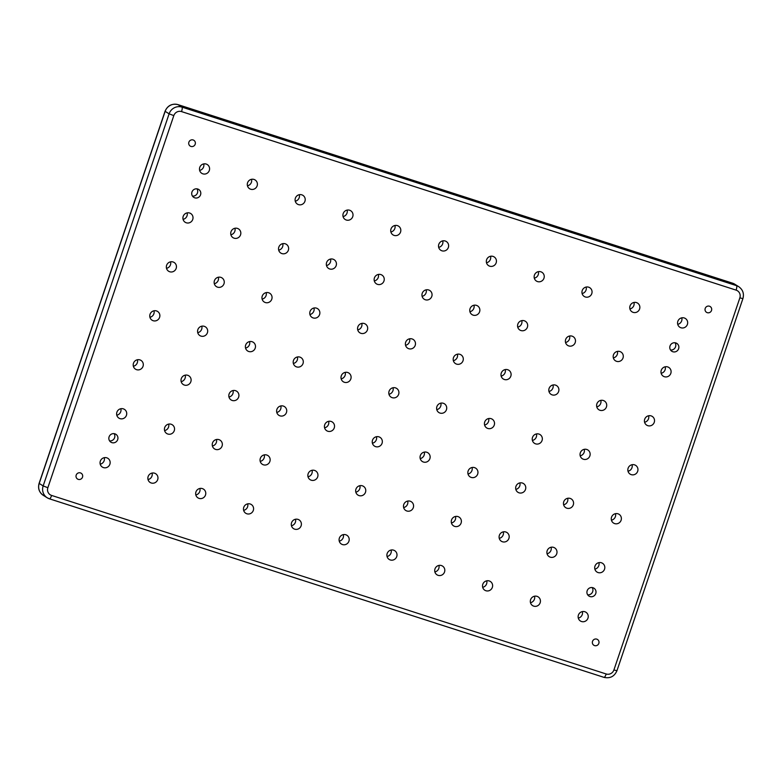 <?xml version="1.0" encoding="UTF-8"?>
<svg xmlns="http://www.w3.org/2000/svg" width="782" height="782" viewBox="0 0 782 782"><rect width="100%" height="100%" fill="white"/><g stroke="black" fill="none" stroke-linecap="round" stroke-linejoin="round"><path stroke-width="1.17" d="M675.052 342.76A4.663 4.516 -58 0 1 670.526 350.004M678.629 348.733A4.663 4.516 -58 0 1 671.865 351.294A4.663 4.516 -58 0 1 670.027 345.957A4.663 4.516 -58 0 1 676.801 343.396A4.663 4.516 -58 0 1 678.629 348.733M592.189 587.565A4.663 4.516 -58 0 1 587.673 594.809M595.767 593.528A4.663 4.516 -58 0 1 589.002 596.099A4.663 4.516 -58 0 1 587.165 590.762A4.663 4.516 -58 0 1 593.939 588.191A4.663 4.516 -58 0 1 595.767 593.528M114.113 433.648A4.663 4.516 -58 0 1 109.588 440.882M117.691 439.611A4.663 4.516 -58 0 1 110.917 442.182A4.663 4.516 -58 0 1 109.089 436.835A4.663 4.516 -58 0 1 115.853 434.274A4.663 4.516 -58 0 1 117.691 439.611M196.966 188.843A4.663 4.516 -58 0 1 192.45 196.087M200.554 194.806A4.663 4.516 -58 0 1 193.78 197.377A4.663 4.516 -58 0 1 191.952 192.04A4.663 4.516 -58 0 1 198.716 189.469A4.663 4.516 -58 0 1 200.554 194.806M598.836 643.381A3.421 3.304 -58 0 1 593.87 645.267A3.421 3.304 -58 0 1 592.521 641.348A3.421 3.304 -58 0 1 597.487 639.471A3.421 3.304 -58 0 1 598.836 643.381M711.522 310.454A3.421 3.304 -58 0 1 706.557 312.341A3.421 3.304 -58 0 1 705.208 308.421A3.421 3.304 -58 0 1 710.173 306.544A3.421 3.304 -58 0 1 711.522 310.454M195.197 144.22A3.421 3.304 -58 0 1 190.231 146.097A3.421 3.304 -58 0 1 188.882 142.187A3.421 3.304 -58 0 1 193.848 140.301A3.421 3.304 -58 0 1 195.197 144.22M82.511 477.147A3.421 3.304 -58 0 1 77.545 479.034A3.421 3.304 -58 0 1 76.196 475.114A3.421 3.304 -58 0 1 81.162 473.237A3.421 3.304 -58 0 1 82.511 477.147M203.711 163.907A5.181 5.015 -58 0 1 199.645 170.408M209.312 170.486A5.181 5.015 -58 0 1 201.795 173.34A5.181 5.015 -58 0 1 199.752 167.407A5.181 5.015 -58 0 1 207.279 164.552A5.181 5.015 -58 0 1 209.312 170.486M187.133 212.87A5.181 5.015 -58 0 1 183.076 219.371M192.743 219.439A5.181 5.015 -58 0 1 185.226 222.293A5.181 5.015 -58 0 1 183.184 216.37A5.181 5.015 -58 0 1 190.71 213.515A5.181 5.015 -58 0 1 192.743 219.439M170.564 261.823A5.181 5.015 -58 0 1 166.507 268.334M176.175 268.402A5.181 5.015 -58 0 1 168.648 271.256A5.181 5.015 -58 0 1 166.615 265.323A5.181 5.015 -58 0 1 174.132 262.469A5.181 5.015 -58 0 1 176.175 268.402M153.986 310.786A5.181 5.015 -58 0 1 149.929 317.287M159.596 317.365A5.181 5.015 -58 0 1 152.079 320.219A5.181 5.015 -58 0 1 150.036 314.286A5.181 5.015 -58 0 1 157.563 311.432A5.181 5.015 -58 0 1 159.596 317.365M137.417 359.749A5.181 5.015 -58 0 1 133.36 366.25M143.028 366.328A5.181 5.015 -58 0 1 135.501 369.172A5.181 5.015 -58 0 1 133.468 363.249A5.181 5.015 -58 0 1 140.995 360.394A5.181 5.015 -58 0 1 143.028 366.328M120.848 408.712A5.181 5.015 -58 0 1 116.782 415.213M126.459 415.281A5.181 5.015 -58 0 1 118.932 418.135A5.181 5.015 -58 0 1 116.899 412.202A5.181 5.015 -58 0 1 124.416 409.357A5.181 5.015 -58 0 1 126.459 415.281M104.27 457.666A5.181 5.015 -58 0 1 100.213 464.176M109.881 464.244A5.181 5.015 -58 0 1 102.364 467.098A5.181 5.015 -58 0 1 100.321 461.165A5.181 5.015 -58 0 1 107.848 458.311A5.181 5.015 -58 0 1 109.881 464.244M251.511 179.303A5.181 5.015 -58 0 1 247.454 185.803M257.122 185.872A5.181 5.015 -58 0 1 249.605 188.726A5.181 5.015 -58 0 1 247.562 182.793A5.181 5.015 -58 0 1 255.088 179.948A5.181 5.015 -58 0 1 257.122 185.872M152.079 473.061A5.181 5.015 -58 0 1 148.023 479.562M157.69 479.64A5.181 5.015 -58 0 1 150.173 482.494A5.181 5.015 -58 0 1 148.13 476.561A5.181 5.015 -58 0 1 155.657 473.706A5.181 5.015 -58 0 1 157.69 479.64M299.32 194.689A5.181 5.015 -58 0 1 295.264 201.189M304.931 201.267A5.181 5.015 -58 0 1 297.414 204.122A5.181 5.015 -58 0 1 295.371 198.188A5.181 5.015 -58 0 1 302.898 195.334A5.181 5.015 -58 0 1 304.931 201.267M199.889 488.457A5.181 5.015 -58 0 1 195.832 494.957M205.5 495.026A5.181 5.015 -58 0 1 197.973 497.88A5.181 5.015 -58 0 1 195.94 491.946A5.181 5.015 -58 0 1 203.457 489.102A5.181 5.015 -58 0 1 205.5 495.026M347.13 210.084A5.181 5.015 -58 0 1 343.073 216.585M352.741 216.663A5.181 5.015 -58 0 1 345.214 219.517A5.181 5.015 -58 0 1 343.181 213.584A5.181 5.015 -58 0 1 350.698 210.729A5.181 5.015 -58 0 1 352.741 216.663M247.699 503.843A5.181 5.015 -58 0 1 243.642 510.343M253.309 510.421A5.181 5.015 -58 0 1 245.783 513.275A5.181 5.015 -58 0 1 243.749 507.342A5.181 5.015 -58 0 1 251.266 504.488A5.181 5.015 -58 0 1 253.309 510.421M394.939 225.48A5.181 5.015 -58 0 1 390.883 231.98M400.55 232.049A5.181 5.015 -58 0 1 393.023 234.903A5.181 5.015 -58 0 1 390.99 228.97A5.181 5.015 -58 0 1 398.507 226.125A5.181 5.015 -58 0 1 400.55 232.049M295.508 519.238A5.181 5.015 -58 0 1 291.442 525.739M301.119 525.817A5.181 5.015 -58 0 1 293.592 528.661A5.181 5.015 -58 0 1 291.559 522.738A5.181 5.015 -58 0 1 299.076 519.883A5.181 5.015 -58 0 1 301.119 525.817M442.749 240.866A5.181 5.015 -58 0 1 438.682 247.366M448.36 247.444A5.181 5.015 -58 0 1 440.833 250.299A5.181 5.015 -58 0 1 438.79 244.365A5.181 5.015 -58 0 1 446.317 241.511A5.181 5.015 -58 0 1 448.36 247.444M343.318 534.634A5.181 5.015 -58 0 1 339.251 541.134M348.928 541.203A5.181 5.015 -58 0 1 341.402 544.057A5.181 5.015 -58 0 1 339.359 538.124A5.181 5.015 -58 0 1 346.885 535.269A5.181 5.015 -58 0 1 348.928 541.203M490.558 256.261A5.181 5.015 -58 0 1 486.492 262.762M496.159 262.84A5.181 5.015 -58 0 1 488.642 265.685A5.181 5.015 -58 0 1 486.6 259.761A5.181 5.015 -58 0 1 494.126 256.907A5.181 5.015 -58 0 1 496.159 262.84M391.117 550.02A5.181 5.015 -58 0 1 387.061 556.52M396.728 556.598A5.181 5.015 -58 0 1 389.211 559.453A5.181 5.015 -58 0 1 387.168 553.519A5.181 5.015 -58 0 1 394.695 550.665A5.181 5.015 -58 0 1 396.728 556.598M538.358 271.657A5.181 5.015 -58 0 1 534.302 278.157M543.969 278.226A5.181 5.015 -58 0 1 536.452 281.08A5.181 5.015 -58 0 1 534.409 275.147A5.181 5.015 -58 0 1 541.936 272.292A5.181 5.015 -58 0 1 543.969 278.226M438.927 565.415A5.181 5.015 -58 0 1 434.87 571.916M444.538 571.994A5.181 5.015 -58 0 1 437.021 574.838A5.181 5.015 -58 0 1 434.978 568.915A5.181 5.015 -58 0 1 442.504 566.06A5.181 5.015 -58 0 1 444.538 571.994M586.168 287.043A5.181 5.015 -58 0 1 582.111 293.543M591.779 293.621A5.181 5.015 -58 0 1 584.262 296.476A5.181 5.015 -58 0 1 582.219 290.542A5.181 5.015 -58 0 1 589.745 287.688A5.181 5.015 -58 0 1 591.779 293.621M486.736 580.811A5.181 5.015 -58 0 1 482.68 587.311M492.347 587.38A5.181 5.015 -58 0 1 484.82 590.234A5.181 5.015 -58 0 1 482.787 584.301A5.181 5.015 -58 0 1 490.304 581.446A5.181 5.015 -58 0 1 492.347 587.38M633.977 302.438A5.181 5.015 -58 0 1 629.921 308.939M639.588 309.017A5.181 5.015 -58 0 1 632.061 311.862A5.181 5.015 -58 0 1 630.028 305.938A5.181 5.015 -58 0 1 637.545 303.084A5.181 5.015 -58 0 1 639.588 309.017M534.546 596.197A5.181 5.015 -58 0 1 530.489 602.697M540.157 602.775A5.181 5.015 -58 0 1 532.63 605.63A5.181 5.015 -58 0 1 530.597 599.696A5.181 5.015 -58 0 1 538.114 596.842A5.181 5.015 -58 0 1 540.157 602.775M681.787 317.824A5.181 5.015 -58 0 1 677.73 324.335M687.398 324.403A5.181 5.015 -58 0 1 679.871 327.257A5.181 5.015 -58 0 1 677.838 321.324A5.181 5.015 -58 0 1 685.355 318.47A5.181 5.015 -58 0 1 687.398 324.403M665.218 366.787A5.181 5.015 -58 0 1 661.152 373.288M670.819 373.366A5.181 5.015 -58 0 1 663.302 376.22A5.181 5.015 -58 0 1 661.259 370.287A5.181 5.015 -58 0 1 668.786 367.432A5.181 5.015 -58 0 1 670.819 373.366M648.64 415.75A5.181 5.015 -58 0 1 644.583 422.251M654.251 422.329A5.181 5.015 -58 0 1 646.724 425.173A5.181 5.015 -58 0 1 644.691 419.25A5.181 5.015 -58 0 1 652.217 416.395A5.181 5.015 -58 0 1 654.251 422.329M632.071 464.713A5.181 5.015 -58 0 1 628.014 471.214M637.682 471.282A5.181 5.015 -58 0 1 630.155 474.136A5.181 5.015 -58 0 1 628.122 468.203A5.181 5.015 -58 0 1 635.639 465.358A5.181 5.015 -58 0 1 637.682 471.282M615.493 513.666A5.181 5.015 -58 0 1 611.436 520.177M621.104 520.245A5.181 5.015 -58 0 1 613.587 523.099A5.181 5.015 -58 0 1 611.544 517.166A5.181 5.015 -58 0 1 619.07 514.312A5.181 5.015 -58 0 1 621.104 520.245M598.924 562.629A5.181 5.015 -58 0 1 594.867 569.13M604.535 569.208A5.181 5.015 -58 0 1 597.008 572.062A5.181 5.015 -58 0 1 594.975 566.129A5.181 5.015 -58 0 1 602.502 563.275A5.181 5.015 -58 0 1 604.535 569.208M234.942 228.256A5.181 5.015 -58 0 1 230.886 234.766M240.553 234.835A5.181 5.015 -58 0 1 233.026 237.689A5.181 5.015 -58 0 1 230.993 231.755A5.181 5.015 -58 0 1 238.51 228.901A5.181 5.015 -58 0 1 240.553 234.835M218.374 277.219A5.181 5.015 -58 0 1 214.307 283.719M223.984 283.798A5.181 5.015 -58 0 1 216.458 286.652A5.181 5.015 -58 0 1 214.415 280.718A5.181 5.015 -58 0 1 221.941 277.864A5.181 5.015 -58 0 1 223.984 283.798M201.795 326.182A5.181 5.015 -58 0 1 197.738 332.682M207.406 332.761A5.181 5.015 -58 0 1 199.889 335.605A5.181 5.015 -58 0 1 197.846 329.681A5.181 5.015 -58 0 1 205.373 326.827A5.181 5.015 -58 0 1 207.406 332.761M185.226 375.145A5.181 5.015 -58 0 1 181.17 381.645M190.837 381.714A5.181 5.015 -58 0 1 183.311 384.568A5.181 5.015 -58 0 1 181.277 378.635A5.181 5.015 -58 0 1 188.794 375.78A5.181 5.015 -58 0 1 190.837 381.714M168.658 424.098A5.181 5.015 -58 0 1 164.591 430.599M174.269 430.677A5.181 5.015 -58 0 1 166.742 433.531A5.181 5.015 -58 0 1 164.699 427.598A5.181 5.015 -58 0 1 172.226 424.743A5.181 5.015 -58 0 1 174.269 430.677M282.752 243.652A5.181 5.015 -58 0 1 278.695 250.152M288.363 250.23A5.181 5.015 -58 0 1 280.836 253.085A5.181 5.015 -58 0 1 278.803 247.151A5.181 5.015 -58 0 1 286.32 244.297A5.181 5.015 -58 0 1 288.363 250.23M266.183 292.615A5.181 5.015 -58 0 1 262.117 299.115M271.784 299.183A5.181 5.015 -58 0 1 264.267 302.038A5.181 5.015 -58 0 1 262.224 296.114A5.181 5.015 -58 0 1 269.751 293.26A5.181 5.015 -58 0 1 271.784 299.183M249.605 341.568A5.181 5.015 -58 0 1 245.548 348.078M255.215 348.146A5.181 5.015 -58 0 1 247.689 351.001A5.181 5.015 -58 0 1 245.656 345.067A5.181 5.015 -58 0 1 253.182 342.213A5.181 5.015 -58 0 1 255.215 348.146M233.036 390.531A5.181 5.015 -58 0 1 228.97 397.031M238.647 397.109A5.181 5.015 -58 0 1 231.12 399.964A5.181 5.015 -58 0 1 229.087 394.03A5.181 5.015 -58 0 1 236.604 391.176A5.181 5.015 -58 0 1 238.647 397.109M216.458 439.494A5.181 5.015 -58 0 1 212.401 445.994M222.068 446.072A5.181 5.015 -58 0 1 214.551 448.917A5.181 5.015 -58 0 1 212.509 442.993A5.181 5.015 -58 0 1 220.035 440.139A5.181 5.015 -58 0 1 222.068 446.072M330.561 259.047A5.181 5.015 -58 0 1 326.495 265.548M336.172 265.616A5.181 5.015 -58 0 1 328.645 268.47A5.181 5.015 -58 0 1 326.602 262.537A5.181 5.015 -58 0 1 334.129 259.692A5.181 5.015 -58 0 1 336.172 265.616M313.983 308A5.181 5.015 -58 0 1 309.926 314.511M319.594 314.579A5.181 5.015 -58 0 1 312.077 317.433A5.181 5.015 -58 0 1 310.034 311.5A5.181 5.015 -58 0 1 317.56 308.646A5.181 5.015 -58 0 1 319.594 314.579M297.414 356.963A5.181 5.015 -58 0 1 293.358 363.464M303.025 363.542A5.181 5.015 -58 0 1 295.498 366.396A5.181 5.015 -58 0 1 293.465 360.463A5.181 5.015 -58 0 1 300.982 357.609A5.181 5.015 -58 0 1 303.025 363.542M280.846 405.926A5.181 5.015 -58 0 1 276.779 412.427M286.456 412.505A5.181 5.015 -58 0 1 278.93 415.35A5.181 5.015 -58 0 1 276.887 409.426A5.181 5.015 -58 0 1 284.413 406.572A5.181 5.015 -58 0 1 286.456 412.505M264.267 454.889A5.181 5.015 -58 0 1 260.211 461.39M269.878 461.458A5.181 5.015 -58 0 1 262.361 464.312A5.181 5.015 -58 0 1 260.318 458.379A5.181 5.015 -58 0 1 267.845 455.525A5.181 5.015 -58 0 1 269.878 461.458M378.371 274.433A5.181 5.015 -58 0 1 374.304 280.943M383.972 281.012A5.181 5.015 -58 0 1 376.455 283.866A5.181 5.015 -58 0 1 374.412 277.933A5.181 5.015 -58 0 1 381.939 275.078A5.181 5.015 -58 0 1 383.972 281.012M361.792 323.396A5.181 5.015 -58 0 1 357.736 329.896M367.403 329.975A5.181 5.015 -58 0 1 359.876 332.829A5.181 5.015 -58 0 1 357.843 326.896A5.181 5.015 -58 0 1 365.37 324.041A5.181 5.015 -58 0 1 367.403 329.975M345.224 372.359A5.181 5.015 -58 0 1 341.167 378.859M350.835 378.928A5.181 5.015 -58 0 1 343.308 381.782A5.181 5.015 -58 0 1 341.275 375.859A5.181 5.015 -58 0 1 348.792 373.004A5.181 5.015 -58 0 1 350.835 378.928M328.645 421.312A5.181 5.015 -58 0 1 324.589 427.822M334.256 427.891A5.181 5.015 -58 0 1 326.739 430.745A5.181 5.015 -58 0 1 324.696 424.812A5.181 5.015 -58 0 1 332.223 421.957A5.181 5.015 -58 0 1 334.256 427.891M312.077 470.275A5.181 5.015 -58 0 1 308.02 476.776M317.688 476.854A5.181 5.015 -58 0 1 310.161 479.708A5.181 5.015 -58 0 1 308.128 473.775A5.181 5.015 -58 0 1 315.654 470.92A5.181 5.015 -58 0 1 317.688 476.854M426.17 289.829A5.181 5.015 -58 0 1 422.114 296.329M431.781 296.407A5.181 5.015 -58 0 1 424.264 299.262A5.181 5.015 -58 0 1 422.221 293.328A5.181 5.015 -58 0 1 429.748 290.474A5.181 5.015 -58 0 1 431.781 296.407M409.602 338.792A5.181 5.015 -58 0 1 405.545 345.292M415.213 345.361A5.181 5.015 -58 0 1 407.686 348.215A5.181 5.015 -58 0 1 405.653 342.281A5.181 5.015 -58 0 1 413.17 339.437A5.181 5.015 -58 0 1 415.213 345.361M393.033 387.745A5.181 5.015 -58 0 1 388.967 394.255M398.644 394.323A5.181 5.015 -58 0 1 391.117 397.178A5.181 5.015 -58 0 1 389.074 391.244A5.181 5.015 -58 0 1 396.601 388.39A5.181 5.015 -58 0 1 398.644 394.323M376.455 436.708A5.181 5.015 -58 0 1 372.398 443.208M382.066 443.286A5.181 5.015 -58 0 1 374.549 446.141A5.181 5.015 -58 0 1 372.506 440.207A5.181 5.015 -58 0 1 380.032 437.353A5.181 5.015 -58 0 1 382.066 443.286M359.886 485.671A5.181 5.015 -58 0 1 355.83 492.171M365.497 492.249A5.181 5.015 -58 0 1 357.97 495.094A5.181 5.015 -58 0 1 355.937 489.17A5.181 5.015 -58 0 1 363.454 486.316A5.181 5.015 -58 0 1 365.497 492.249M473.98 305.224A5.181 5.015 -58 0 1 469.923 311.725M479.591 311.793A5.181 5.015 -58 0 1 472.074 314.647A5.181 5.015 -58 0 1 470.031 308.714A5.181 5.015 -58 0 1 477.558 305.87A5.181 5.015 -58 0 1 479.591 311.793M457.411 354.178A5.181 5.015 -58 0 1 453.355 360.688M463.022 360.756A5.181 5.015 -58 0 1 455.495 363.61A5.181 5.015 -58 0 1 453.462 357.677A5.181 5.015 -58 0 1 460.979 354.823A5.181 5.015 -58 0 1 463.022 360.756M440.833 403.141A5.181 5.015 -58 0 1 436.776 409.641M446.444 409.719A5.181 5.015 -58 0 1 438.927 412.573A5.181 5.015 -58 0 1 436.884 406.64A5.181 5.015 -58 0 1 444.411 403.786A5.181 5.015 -58 0 1 446.444 409.719M424.264 452.104A5.181 5.015 -58 0 1 420.208 458.604M429.875 458.672A5.181 5.015 -58 0 1 422.348 461.527A5.181 5.015 -58 0 1 420.315 455.603A5.181 5.015 -58 0 1 427.842 452.749A5.181 5.015 -58 0 1 429.875 458.672M407.696 501.057A5.181 5.015 -58 0 1 403.629 507.567M413.307 507.635A5.181 5.015 -58 0 1 405.78 510.49A5.181 5.015 -58 0 1 403.747 504.556A5.181 5.015 -58 0 1 411.264 501.702A5.181 5.015 -58 0 1 413.307 507.635M521.789 320.61A5.181 5.015 -58 0 1 517.733 327.111M527.4 327.189A5.181 5.015 -58 0 1 519.874 330.043A5.181 5.015 -58 0 1 517.84 324.11A5.181 5.015 -58 0 1 525.357 321.255A5.181 5.015 -58 0 1 527.4 327.189M505.221 369.573A5.181 5.015 -58 0 1 501.154 376.074M510.832 376.152A5.181 5.015 -58 0 1 503.305 379.006A5.181 5.015 -58 0 1 501.262 373.073A5.181 5.015 -58 0 1 508.789 370.218A5.181 5.015 -58 0 1 510.832 376.152M488.642 418.536A5.181 5.015 -58 0 1 484.586 425.037M494.253 425.105A5.181 5.015 -58 0 1 486.736 427.959A5.181 5.015 -58 0 1 484.693 422.026A5.181 5.015 -58 0 1 492.22 419.181A5.181 5.015 -58 0 1 494.253 425.105M472.074 467.489A5.181 5.015 -58 0 1 468.017 474M477.685 474.068A5.181 5.015 -58 0 1 470.158 476.922A5.181 5.015 -58 0 1 468.125 470.989A5.181 5.015 -58 0 1 475.642 468.135A5.181 5.015 -58 0 1 477.685 474.068M455.505 516.452A5.181 5.015 -58 0 1 451.439 522.953M461.116 523.031A5.181 5.015 -58 0 1 453.589 525.885A5.181 5.015 -58 0 1 451.546 519.952A5.181 5.015 -58 0 1 459.073 517.097A5.181 5.015 -58 0 1 461.116 523.031M569.599 336.006A5.181 5.015 -58 0 1 565.542 342.506M575.21 342.584A5.181 5.015 -58 0 1 567.683 345.429A5.181 5.015 -58 0 1 565.65 339.505A5.181 5.015 -58 0 1 573.167 336.651A5.181 5.015 -58 0 1 575.21 342.584M553.03 384.969A5.181 5.015 -58 0 1 548.964 391.469M558.631 391.538A5.181 5.015 -58 0 1 551.115 394.392A5.181 5.015 -58 0 1 549.072 388.459A5.181 5.015 -58 0 1 556.598 385.614A5.181 5.015 -58 0 1 558.631 391.538M536.452 433.922A5.181 5.015 -58 0 1 532.395 440.432M542.063 440.501A5.181 5.015 -58 0 1 534.536 443.355A5.181 5.015 -58 0 1 532.503 437.421A5.181 5.015 -58 0 1 540.03 434.567A5.181 5.015 -58 0 1 542.063 440.501M519.883 482.885A5.181 5.015 -58 0 1 515.817 489.385M525.494 489.464A5.181 5.015 -58 0 1 517.967 492.318A5.181 5.015 -58 0 1 515.934 486.384A5.181 5.015 -58 0 1 523.451 483.53A5.181 5.015 -58 0 1 525.494 489.464M503.305 531.848A5.181 5.015 -58 0 1 499.248 538.348M508.916 538.417A5.181 5.015 -58 0 1 501.399 541.271A5.181 5.015 -58 0 1 499.356 535.347A5.181 5.015 -58 0 1 506.883 532.493A5.181 5.015 -58 0 1 508.916 538.417M617.409 351.401A5.181 5.015 -58 0 1 613.342 357.902M623.019 357.97A5.181 5.015 -58 0 1 615.493 360.825A5.181 5.015 -58 0 1 613.45 354.891A5.181 5.015 -58 0 1 620.976 352.037A5.181 5.015 -58 0 1 623.019 357.97M600.83 400.355A5.181 5.015 -58 0 1 596.774 406.855M606.441 406.933A5.181 5.015 -58 0 1 598.924 409.788A5.181 5.015 -58 0 1 596.881 403.854A5.181 5.015 -58 0 1 604.408 401A5.181 5.015 -58 0 1 606.441 406.933M584.262 449.318A5.181 5.015 -58 0 1 580.205 455.818M589.872 455.896A5.181 5.015 -58 0 1 582.346 458.751A5.181 5.015 -58 0 1 580.312 452.817A5.181 5.015 -58 0 1 587.829 449.963A5.181 5.015 -58 0 1 589.872 455.896M567.693 498.281A5.181 5.015 -58 0 1 563.627 504.781M573.304 504.849A5.181 5.015 -58 0 1 565.777 507.704A5.181 5.015 -58 0 1 563.734 501.77A5.181 5.015 -58 0 1 571.261 498.926A5.181 5.015 -58 0 1 573.304 504.849M551.115 547.234A5.181 5.015 -58 0 1 547.058 553.744M556.725 553.812A5.181 5.015 -58 0 1 549.208 556.667A5.181 5.015 -58 0 1 547.165 550.733A5.181 5.015 -58 0 1 554.692 547.879A5.181 5.015 -58 0 1 556.725 553.812M582.355 611.592A5.181 5.015 -58 0 1 578.289 618.093M587.966 618.161A5.181 5.015 -58 0 1 580.439 621.016A5.181 5.015 -58 0 1 578.406 615.092A5.181 5.015 -58 0 1 585.923 612.238A5.181 5.015 -58 0 1 587.966 618.161M47.858 487.714A6.217 6.012 122 0 0 51.612 495.436L606.187 673.986A6.217 6.012 122 0 0 613.909 669.959L739.86 297.854A6.217 6.012 122 0 0 736.106 290.132L181.532 111.591A6.217 6.012 122 0 0 173.809 115.619L47.858 487.714L43.157 485.935L169.108 113.83A10.352 10.029 -58 0 1 181.981 107.124L736.556 285.665L732.597 283.201L178.022 104.651A10.352 10.029 122 0 0 165.149 111.367L39.198 483.462A10.352 10.029 122 0 0 43.274 495.319L47.233 497.792A10.352 10.029 -58 0 1 43.157 485.935L39.1 483.364C37.741 488.349 39.139 492.337 43.274 495.319M736.106 290.132A4.145 1.007 107.8 0 0 736.556 285.665A10.352 10.029 -58 0 1 738.726 286.681L734.767 284.208A10.352 10.029 122 0 0 732.597 283.201A4.145 1.007 107.8 0 0 732.538 283.172L177.964 104.622A4.145 1.007 107.8 0 1 178.022 104.651L181.981 107.124A4.145 1.007 107.8 0 1 181.532 111.591M173.809 115.619L169.108 113.83L165.051 111.269C167.602 105.531 171.903 103.322 177.964 104.622M49.403 498.799A10.352 10.029 -58 0 1 47.233 497.792L49.462 498.828A4.145 1.007 107.8 0 1 49.403 498.799M606.187 673.986A4.145 1.007 107.8 0 1 604.036 677.378A4.145 1.007 107.8 0 1 603.978 677.349L49.52 498.838M738.726 286.681C742.861 289.663 744.259 293.651 742.9 298.636L739.86 297.854M51.612 495.436A4.145 1.007 107.8 0 1 49.462 498.828L604.036 677.378C610.097 678.678 614.398 676.469 616.949 670.731L613.909 669.959M732.48 283.162A4.145 1.007 107.8 0 1 732.538 283.172L734.767 284.208M742.9 298.636L616.949 670.731M165.051 111.269L39.1 483.364"/></g></svg>

